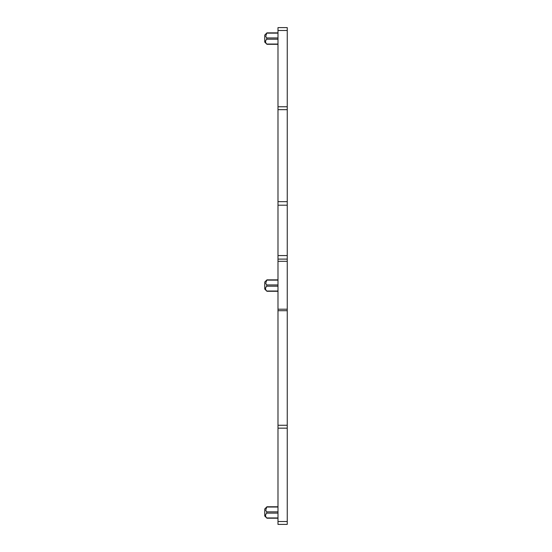 <?xml version="1.0" encoding="UTF-8"?>
<svg xmlns="http://www.w3.org/2000/svg" width="552" height="552" viewBox="0 0 552 552"><rect width="100%" height="100%" fill="white"/><g stroke="black" fill="none" stroke-linecap="round" stroke-linejoin="round"><path stroke-width="0.83" d="M277.987 517.948L266.733 517.948C265.16 516.334 265.16 514.726 266.733 513.112L266.733 511.863L265.712 510.338L266.733 507.033L277.987 507.033M265.553 515.816L265.74 516.479M277.987 518.204L266.961 518.204L264.753 516.016L264.753 508.958L266.954 506.77L277.987 506.77M277.987 44.043L266.733 44.043C265.16 42.428 265.16 40.82 266.733 39.206L266.733 37.957L265.712 36.432L266.733 33.127L277.987 33.127M277.987 44.298L266.961 44.298L264.753 42.111L264.753 35.052L266.954 32.865L277.987 32.865M277.987 291.028L266.733 291.028C265.16 289.414 265.16 287.806 266.733 286.191L266.733 284.942L265.712 283.417L266.733 280.112L277.987 280.112M277.987 291.283L266.961 291.283L264.753 289.096L264.753 282.037L266.954 279.857L277.987 279.85M266.719 286.205L277.987 286.191M277.987 261.31L277.987 27.6L287.247 27.6L287.247 428.159L277.987 428.159L277.987 261.31L287.247 261.31M287.247 521.495L277.987 521.495L277.987 524.4L287.247 524.4L287.247 428.159M277.987 259.109L287.247 259.109M277.987 521.495L277.987 428.159M277.987 513.112L266.733 513.112M277.987 511.863L266.733 511.863M277.987 37.957L266.733 37.957M277.987 39.206L266.733 39.206M277.987 284.942L266.733 284.942M277.987 310.714L287.247 310.714M277.987 425.261L287.247 425.261M287.247 309.203L277.987 309.203M287.247 255.576L277.987 255.576M277.987 205.192L287.247 205.192M277.987 109.655L287.247 109.655M277.987 30.505L287.247 30.505M287.247 201.666L277.987 201.666M287.247 106.757L277.987 106.757"/></g></svg>
